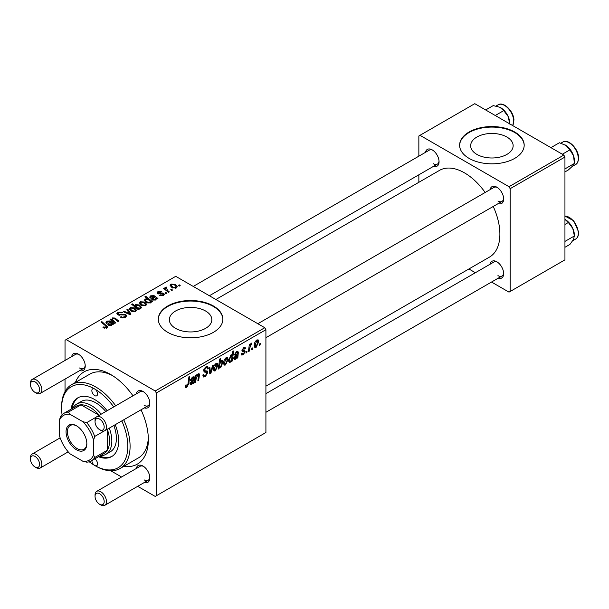<?xml version="1.0" encoding="UTF-8"?>
<svg xmlns="http://www.w3.org/2000/svg" width="609" height="609" viewBox="0 0 609 609"><rect width="100%" height="100%" fill="white"/><g stroke="black" fill="none" stroke-linecap="round" stroke-linejoin="round"><path stroke-width="0.91" d="M506.916 137.048A21.239 12.264 0 0 0 483.774 134.391A21.239 12.264 0 0 0 470.658 145.718A21.239 12.264 0 0 0 476.877 154.397A21.239 12.264 0 0 0 500.027 157.053A21.239 12.264 0 0 0 513.143 145.718A21.239 12.264 0 0 0 506.916 137.048M514.727 132.016A32.285 18.635 0 0 0 479.542 127.974A32.285 18.635 0 0 0 459.62 145.193A32.285 18.635 0 0 0 469.075 158.37A32.285 18.635 0 0 0 504.252 162.413A32.285 18.635 0 0 0 524.182 145.193A32.285 18.635 0 0 0 514.727 132.016M524.182 145.46A32.285 18.635 0 0 0 514.727 132.541A32.285 18.635 0 0 0 479.755 128.453A32.285 18.635 0 0 0 459.62 145.46M175.559 328.358A21.239 12.264 180 0 1 169.34 319.687A21.239 12.264 180 0 1 182.456 308.36A21.239 12.264 180 0 1 205.606 311.016A21.239 12.264 180 0 1 211.825 319.687A21.239 12.264 180 0 1 198.709 331.014A21.239 12.264 180 0 1 175.559 328.358M213.409 305.977A32.285 18.635 0 0 0 178.231 301.942A32.285 18.635 0 0 0 158.302 319.162A32.285 18.635 0 0 0 167.757 332.339A32.285 18.635 0 0 0 202.934 336.381A32.285 18.635 0 0 0 222.864 319.162A32.285 18.635 0 0 0 213.409 305.977M222.864 319.421A32.285 18.635 0 0 0 213.409 306.51A32.285 18.635 0 0 0 178.437 302.414A32.285 18.635 0 0 0 158.302 319.421M490.093 189.635A9.683 5.595 60 0 1 496.807 187.169L496.807 187.169A9.683 5.595 60 0 1 503.658 199.029A9.683 5.595 60 0 1 498.17 203.612M497.401 187.542A8.069 4.659 -120 0 0 493.914 187.427L257.843 323.722M425.493 152.334A9.683 5.595 60 0 1 432.207 149.875L432.207 149.875A9.683 5.595 60 0 1 439.059 161.735A9.683 5.595 60 0 1 433.562 166.318M432.801 150.248A8.069 4.659 -120 0 0 429.315 150.134L193.243 286.428M490.093 264.23A9.683 5.595 60 0 1 496.807 261.763L496.807 261.763A9.683 5.595 60 0 1 503.658 273.624A9.683 5.595 60 0 1 498.17 278.206M497.401 262.136A8.069 4.659 -120 0 0 493.914 262.022L265.912 393.658M71.672 356.615A9.683 5.595 60 0 1 78.386 354.149L78.386 354.149A9.683 5.595 60 0 1 85.237 366.009A9.683 5.595 60 0 1 79.749 370.592M78.987 354.522A8.069 4.659 -120 0 0 75.493 354.408L32.125 379.453A8.069 4.659 60 0 1 36.159 379.849A8.069 4.659 60 0 1 41.427 386.959A8.069 4.659 60 0 1 40.194 393.429A8.069 4.659 60 0 1 36.159 393.026L35.017 392.371A6.455 3.73 -120 0 0 39.577 389.73A6.455 3.73 -120 0 0 35.017 381.828A6.455 3.73 -120 0 0 30.45 384.462A6.455 3.73 -120 0 0 35.017 392.371L36.159 393.026M136.279 393.909A9.683 5.595 60 0 1 142.986 391.45L142.986 391.45A9.683 5.595 60 0 1 149.837 403.31A9.683 5.595 60 0 1 144.348 407.885M143.587 391.823A8.069 4.659 -120 0 0 140.093 391.709L96.724 416.746A8.069 4.659 60 0 1 100.759 417.142A8.069 4.659 60 0 1 106.027 424.26A8.069 4.659 60 0 1 104.794 430.723A8.069 4.659 60 0 1 100.759 430.327L99.617 429.665A6.455 3.73 -120 0 0 104.185 427.031A6.455 3.73 -120 0 0 99.617 419.121A6.455 3.73 -120 0 0 95.05 421.755A6.455 3.73 -120 0 0 99.617 429.665L100.759 430.327M136.279 468.504A9.683 5.595 60 0 1 142.986 466.045L142.986 466.045A9.683 5.595 60 0 1 149.837 477.905A9.683 5.595 60 0 1 144.348 482.48M143.587 466.418A8.069 4.659 -120 0 0 140.093 466.304L96.724 491.341A8.069 4.659 60 0 1 100.759 491.737A8.069 4.659 60 0 1 106.027 498.855A8.069 4.659 60 0 1 104.794 505.318A8.069 4.659 60 0 1 100.759 504.922L99.617 504.26A6.455 3.73 -120 0 0 104.185 501.626A6.455 3.73 -120 0 0 99.617 493.716A6.455 3.73 -120 0 0 95.05 496.35A6.455 3.73 -120 0 0 99.617 504.26L100.759 504.922M75.379 382.475A53.265 30.754 60 0 1 110.686 374.512L110.686 374.512A53.265 30.754 60 0 1 132.975 395.812M112.444 375.57A48.423 27.961 -120 0 0 89.896 374.093L71.641 384.637A48.423 27.961 60 0 1 95.849 387.035A48.423 27.961 60 0 1 115.687 405.8M265.912 386.167L489.529 257.059A50.037 28.889 -120 0 0 493.237 206.459M485.16 192.482A50.037 28.889 -120 0 0 464.507 172.872A50.037 28.889 -120 0 0 439.485 170.391L215.875 299.499M264.77 327.726L265.912 329.705L156.338 392.965L155.204 390.986L264.77 327.726L175.742 276.326L65.034 340.248L65.034 360.444M65.034 379.087L65.034 391.541M156.338 392.965L156.338 495.764L155.204 496.419L137.703 486.317M121.564 476.999L110.777 470.772M243.197 354.796L241.735 355.032L241.217 353.547L242.047 352.946L242.405 354.05L243.235 353.936L244.331 352.276L244.156 351.789L242.352 351.462L241.94 350.479L243.684 347.564L245.1 347.336L245.572 348.515L244.742 349.109L244.43 348.31L243.646 348.432L242.77 349.855L242.854 350.35L244.742 350.746L245.161 351.72L243.197 354.796L241.217 353.654M244.156 351.789L241.963 350.814M242.009 349.863L243.539 350.556M237.487 352.984L236.429 352.596L235.097 354.682L234.267 355.039L236.505 351.713L237.913 351.477L238.332 352.413L237.822 357.78L236.962 358.275L236.878 357.491L235.226 359.401L234.199 359.508L233.749 358.32L235.965 354.902L237.373 353.852L237.259 352.436L236.262 351.857M228.147 359.34L225.551 364.981L224.219 365.134L223.579 363.451C223.495 361.16 224.378 359.226 226.205 357.658L227.5 357.521L228.147 359.34L227.142 358.762M186.818 387.347L185.631 387.53L185.258 385.375L186.095 384.774L186.019 385.619L186.872 386.235L187.968 383.868L188.927 376.788L189.764 376.301L188.775 383.632L186.818 387.347L185.189 386.403M185.41 385.269L186.872 386.235M219.21 367.311L219.019 368.635L218.288 369.062L219.636 359.051L220.473 358.572L219.994 362.073L221.356 360.459L222.346 360.368L222.955 362.248L220.603 367.844L219.674 367.95L218.57 366.945M213.485 365.126L210.843 373.355L209.831 373.941L209.032 367.691L209.861 367.212L210.455 372.548L212.587 365.636L213.485 365.126M202.827 375.03L205.355 375.57L206.976 373.089L206.763 372.404L204.594 372.084L203.657 370.607L205.888 366.869L207.54 366.618L208.225 368.194L207.387 368.978L206.991 367.806L205.865 367.965L204.487 370.074L204.799 370.714L207.25 371.018L207.806 372.518L205.302 376.674L203.49 377.001L202.827 374.984L203.657 374.39L204.038 375.799L202.827 375.098M203.771 369.663L204.799 370.714M260.294 343.491L260.104 344.915L259.274 345.394L259.442 343.978L260.294 343.491M265.912 329.705L265.912 432.504L156.338 495.764M217.976 365.217L215.388 370.851L214.048 371.003L213.409 369.32C213.333 367.029 214.208 365.096 216.035 363.527L217.329 363.39L217.976 365.217L216.971 364.639M193.7 378.265L192.65 377.869L191.31 379.963L190.48 380.32L192.718 376.994L194.126 376.758L194.553 377.694L194.035 383.061L193.175 383.556L193.091 382.772L191.439 384.682L190.419 384.789L189.962 383.601L192.178 380.183L193.586 379.125L193.472 377.717L192.474 377.138M196.136 378.737L195.679 382.117L194.834 382.597L195.816 375.319L196.661 374.839L196.494 376.058L198.222 373.812L199.074 373.705L199.447 374.741L198.686 380.374L197.849 380.861L198.603 375.251L197.955 374.801L196.136 378.737L195.413 378.318M198.603 375.251L197.445 374.512M232.303 360.97L231.466 361.449L231.61 360.437L230.194 362.302L229.288 362.378L228.664 360.459L230.956 354.918L232.265 355.268L232.813 351.446L233.65 350.959L232.303 360.97L231.595 360.558M231.869 354.819L232.265 355.268L231.359 354.75M258.749 341.672L256.161 347.313L254.828 347.465L254.189 345.783C254.105 343.484 254.981 341.55 256.815 339.989L258.102 339.845L258.749 341.672L257.752 341.093M252.613 347.922L252.423 349.353L251.593 349.832L251.768 348.409L252.613 347.922M249.644 348.272L249.226 351.195L248.381 351.682L249.363 344.412L250.2 343.925L249.994 345.432L251.342 343.149L251.905 343.065L249.644 348.272L248.898 347.846M247.01 351.157L246.82 352.588L245.99 353.068L246.165 351.644L247.01 351.157M166.927 293.279L166.097 293.759L165.13 292.998L165.975 292.51L166.927 293.279M172.53 290.044L171.7 290.523L170.733 289.762L171.578 289.275L172.53 290.044M159.459 295.441L160.076 294.84L162.717 294.984L162.923 293.842L157.784 293.637L157.076 292.693L157.876 291.673L161.53 291.604L160.806 292.145L158.561 292.114L158.492 293.081L162.215 292.959L163.684 293.325L164.354 294.269L163.41 295.434L159.459 295.441M163.273 295.502L162.923 293.842M158.561 292.114L158.492 293.919M150.91 302.376L150.91 301.592L150.4 302.939L146.51 302.46L144.5 300.054L145.148 299.027L147.416 298.821L144.927 296.75L145.772 296.271L152.41 301.661L151.565 302.148L150.91 301.592L150.963 302.003M125.507 317.312L120.331 317.175L121.062 316.642L122.455 317.198L124.632 316.741L125.431 315.751L124.914 315.036L117.788 314.754L116.852 313.536L117.902 312.234L122.554 312.227L121.975 312.859L118.808 312.79L118.1 313.635L119.592 314.472L125.667 314.51L126.649 315.835L125.507 317.312M135.594 311.488L131.3 311.29L129.306 308.9L130.227 307.636L134.597 307.918L136.469 310.202L135.594 311.488M111.759 320.707L112.414 317.921L115.048 318.035L118.793 321.072L117.948 321.552L114.226 318.53L112.878 318.492L112.322 319.352L115.779 322.808L114.941 323.295L110.115 319.367L110.952 318.888L111.759 319.542L111.729 319.116M106.149 328.335L105.738 325.914L101.041 322.092L101.878 321.605L107.77 326.995L107.032 327.977L102.982 327.444L103.705 326.904L106.149 327.414L106.537 326.881L106.537 328.213M155.204 390.986L66.175 339.586M113.282 324.254L112.475 323.881L111.645 325.313L108.493 325.198L107.709 324.186L110.054 321.917L107.565 321.56L106.994 322.29L107.367 322.991L106.43 323.409L105.92 322.351L106.91 321.103L110.259 320.92L114.134 323.76L113.282 324.254L113.274 323.364M139.126 309.326L138.388 309.753L131.75 304.363L132.595 303.876L134.893 305.764L135.548 304.561L139.491 305.002L141.486 307.408L140.816 308.474L138.258 308.611L139.126 309.326M130.95 314.054L129.938 314.64L123.322 311.739L124.16 311.26L129.664 313.757L126.885 309.692L127.776 309.174L130.95 314.054M145.764 305.619L141.471 305.421L139.476 303.031L140.397 301.767L144.759 302.049L146.64 304.333L145.764 305.619M157.069 298.973L156.262 298.6L155.432 300.031L152.28 299.917L151.496 298.905L153.841 296.636L151.352 296.279L150.781 297.009L151.154 297.71L150.217 298.136L149.7 297.07L150.697 295.822L154.047 295.639L157.921 298.479L157.069 298.973M176.374 287.943L172.081 287.752L170.086 285.355L171.007 284.099L175.369 284.38L177.249 286.656L176.374 287.943M166.303 287.052L167.429 290.31L169.325 291.894L168.487 292.381L163.654 288.46L164.499 287.973L165.488 288.788L165.534 287.258L166.303 287.052L166.881 287.768L165.983 288.415L165.983 290.348M165.184 287.859L165.534 287.258L165.534 289.975M180.203 285.613L179.373 286.093L178.407 285.332L179.259 284.845L180.203 285.613M123.756 419.776A48.423 27.961 60 0 1 120.064 468.504L138.319 457.96A48.423 27.961 -120 0 0 148.314 437.704M563.805 155.082L564.946 157.053L510.159 188.683L509.017 186.712L563.805 155.082L474.776 103.682L418.855 135.967L418.855 156.17M418.855 174.813L418.855 182.304M510.159 188.683L510.159 291.483L509.017 292.145L491.524 282.043M475.385 272.725L468.892 268.972M510.159 291.483L564.946 259.853L564.946 157.053M509.017 186.712L419.997 135.312M497.949 201.008A8.069 4.659 -120 0 0 501.983 201.412A8.069 4.659 -120 0 0 503.628 198.328M433.349 163.714A8.069 4.659 -120 0 0 437.384 164.11A8.069 4.659 -120 0 0 439.028 161.027M497.949 275.603A8.069 4.659 -120 0 0 501.983 276.006A8.069 4.659 -120 0 0 503.628 272.923M141.044 409.796A53.265 30.754 60 0 1 148.352 439.751A53.265 30.754 60 0 1 123.802 466.342M144.127 479.877A8.069 4.659 -120 0 0 148.162 480.28A8.069 4.659 -120 0 0 149.806 477.197M144.127 405.282A8.069 4.659 -120 0 0 148.162 405.685A8.069 4.659 -120 0 0 149.806 402.602M79.528 367.988A8.069 4.659 -120 0 0 83.562 368.384A8.069 4.659 -120 0 0 85.207 365.309M103.705 327.947L103.705 326.904M104.329 328.228L104.329 327.345M101.878 322.778L101.878 321.605M106.75 328.129L106.75 325.556M110.054 322.96L110.054 321.917M106.91 323.196L106.91 321.103M110.259 322.8L110.259 320.92M111.196 322.922L111.196 321.621M111.181 324.742L111.752 323.897L110.64 322.42L109.323 324.719L111.181 324.742L111.181 325.518M109.323 325.549L108.882 324.133L108.882 325.396M110.952 320.052L110.952 318.888M112.414 318.941L112.414 317.921M115.048 319.146L115.048 318.035M132.595 305.04L132.595 303.876M134.893 306.913L134.893 305.764M135.548 307.446L135.548 304.561M139.491 306.068L139.491 305.002M138.258 309.646L138.258 308.611M136.309 308.063L136.309 306.936L137.451 307.811L140.017 308.093L140.42 307.454L140.42 308.656M140.017 308.755L140.017 308.093C140.603 307.126 140.154 306.251 138.677 305.482L136.005 305.139L135.632 307.515M136.005 305.139L136.309 306.936M137.451 308.991L137.451 307.811M130.227 310.537L130.227 307.636M134.597 309.014L134.597 307.918M130.92 308.078L130.395 308.862L132.046 310.765L134.878 311.062L135.35 310.316L133.759 308.398L130.92 308.078M132.046 311.648L132.046 310.765M134.878 311.793L134.878 311.062M124.16 312.105L124.16 311.26M129.664 314.518L129.664 313.757M127.776 311.024L127.776 309.174M121.062 317.548L121.062 316.642M121.313 317.654L121.313 316.794M122.455 317.951L122.455 317.198M124.632 317.723L124.632 316.741M117.902 314.815L117.902 312.234M118.565 315.081L118.565 314.244M119.592 315.241L119.592 314.472M125.667 317.213L125.667 314.51M140.397 304.66L140.397 301.767M144.759 303.137L144.759 302.049M141.09 302.209L140.565 302.993L142.209 304.888L145.041 305.193L145.521 304.447L143.93 302.528L141.09 302.209M142.209 305.771L142.209 304.888M145.041 305.924L145.041 305.193M145.148 301.402L145.148 299.027M147.416 299.293L147.416 298.821M145.772 297.451L145.772 296.271M149.951 303.13L150.195 301.394L148.421 299.704L145.924 299.415L145.559 301.798M145.924 299.415C145.384 300.328 145.795 301.143 147.165 301.874L148.931 302.528L149.951 302.361L150.195 301.394M147.165 302.795L147.165 301.874M148.931 303.236L148.931 302.528M147.401 302.894L147.401 302.018M153.841 297.679L153.841 296.636M150.697 297.915L150.697 295.822M154.047 297.519L154.047 295.639M154.983 297.641L154.983 296.339M157.061 298.966L157.061 298.083M154.968 299.461L155.531 298.623L154.427 297.139L153.11 299.438L154.968 299.461L154.968 300.245M153.11 300.267L152.669 298.859L152.669 300.115M160.076 295.73L160.076 294.84M162.717 295.746L162.717 294.984M157.876 293.683L157.876 291.673M159.04 294.002L159.04 293.31M162.215 293.652L162.215 292.959M163.684 295.251L163.684 293.325M171.007 286.991L171.007 284.099M175.369 285.469L175.369 284.38M171.7 284.532L171.175 285.317L172.819 287.22L175.651 287.524L176.13 286.778L174.539 284.852L171.7 284.532M172.819 288.103L172.819 287.22M175.651 288.255L175.651 287.524M171.578 290.432L171.578 289.275M164.499 289.138L164.499 287.973M165.488 289.945L165.488 288.788M165.975 293.667L165.975 292.51M179.259 286.002L179.259 284.845M259.381 344.504L260.104 344.915M202.835 375.251L205.302 376.674M205.911 366.862L208.225 368.194M205.735 366.968L208.225 368.399M205.05 367.493L205.865 367.965M203.68 370.143L207.806 372.518M209.671 372.678L210.843 373.355M209.587 372.046L210.455 372.548M213.424 369.724L215.388 370.851M215.7 363.748L216.705 364.334L216.005 364.388L214.239 368.742L215.388 370.013L217.147 365.689L215.365 364.022M213.47 368.293L214.239 368.742M213.409 369.343L215.388 370.013M218.395 368.27L219.019 368.635M219.286 361.662L219.994 362.073M221.95 361.662L222.955 362.248M218.608 366.687L220.603 367.844M219.689 364.228L219.499 365.872L220.534 367.044L222.125 362.743L221.09 361.449L219.689 364.228L218.989 363.832M220.587 361.16L221.699 361.396L220.823 360.886M218.646 366.374L220.534 367.044M218.776 365.446L219.499 365.872M188.052 383.213L188.775 383.632M189.97 383.83L191.439 384.682M192.01 377.504L192.65 377.869M190.678 379.597L191.31 379.963M193.045 376.826L194.553 377.694M193.677 378.585L194.416 379.011M193.091 381.736L193.936 382.231M192.832 382.368L194.035 383.061M191.698 383.693L193.441 380.046L190.792 383.122L191.698 383.693L190.084 382.711M192.878 379.719L193.441 380.046M194.956 381.698L195.679 382.117M195.778 375.639L196.494 376.058M198.047 373.934L199.447 374.741M197.971 379.963L198.686 380.374M223.594 363.855L225.551 364.981M225.863 357.879L226.875 358.465L226.167 358.518L224.409 362.873L225.558 364.144L227.309 359.82L225.536 358.153M223.64 362.424L224.409 362.873M223.579 363.474L225.558 364.144M228.748 361.472L230.194 362.302M230.644 355.138L231.58 355.679L231.009 355.725L229.494 359.774L229.814 361.266L230.468 361.312L231.428 359.927L232.006 356.882L230.4 355.374M228.74 359.34L229.494 359.774M228.664 360.604L230.468 361.312M228.702 359.599L229.494 360.056M233.757 358.549L235.226 359.401M235.797 352.223L236.429 352.596M234.465 354.324L235.097 354.682M236.832 351.545L238.332 352.413M237.464 353.304L238.203 353.73M236.878 356.455L237.723 356.95M236.619 357.087L237.822 357.78M235.485 358.412L237.228 354.765L234.579 357.841L235.485 358.412L233.871 357.43M236.665 354.438L237.228 354.765M243.813 347.495L245.572 348.515M243.021 348.066L243.646 348.432M242.123 349.475L242.77 349.855M242.001 349.901L245.161 351.72M254.204 346.178L256.161 347.313M256.473 340.21L257.485 340.789L256.777 340.842L255.019 345.196L256.168 346.468L257.919 342.144L256.145 340.477M254.25 344.755L255.019 345.196M254.189 345.805L256.168 346.468M251.7 348.934L252.423 349.353M248.502 350.784L249.226 351.195M249.279 345.021L249.994 345.432M250.725 343.811L251.57 344.306M250.603 344.016L251.152 344.329M246.097 352.169L246.82 352.588M113.731 406.926A46.809 27.024 -120 0 0 94.707 389.006A4.035 2.329 -120 0 0 92.69 388.808A4.035 2.329 -120 0 0 92.073 392.044A4.035 2.329 -120 0 0 94.707 395.599A4.035 2.329 -120 0 0 96.724 395.797A4.035 2.329 -120 0 0 97.341 392.561A4.035 2.329 -120 0 0 94.707 389.006A46.809 27.024 -120 0 0 61.608 408.121A46.809 27.024 -120 0 0 62.065 414.706M91.852 460.564A4.035 2.329 -120 0 0 94.707 465.451A46.809 27.024 -120 0 0 124.076 461.812A46.809 27.024 -120 0 0 121.8 420.91M107.131 410.732A33.898 19.572 -120 0 0 94.707 399.55A33.898 19.572 -120 0 0 77.762 397.875A33.898 19.572 -120 0 0 71.04 409.21M78.34 397.563A33.898 19.572 -120 0 0 72.182 408.548M89.226 461.759A46.809 27.024 -120 0 0 94.707 465.451L95.849 466.106A48.423 27.961 60 0 0 120.064 468.504M72.791 408.197A29.057 16.778 60 0 1 76.757 404.041L81.324 401.407A29.057 16.778 60 0 1 95.849 402.846A29.057 16.778 60 0 1 105.768 411.524M113.837 425.501A29.057 16.778 60 0 1 110.374 451.733L105.814 454.367A29.057 16.778 60 0 1 100.226 455.722M61.608 408.121L61.608 406.804A48.423 27.961 60 0 1 71.641 384.637M98.475 456.735A33.898 19.572 -120 0 0 111.66 456.583A33.898 19.572 -120 0 0 115.208 424.717M95.849 466.106L94.707 465.451A4.035 2.329 -120 0 0 96.724 465.649A4.035 2.329 -120 0 0 97.356 462.444A4.035 2.329 -120 0 0 94.753 458.889M99.617 456.08A33.898 19.572 -120 0 0 112.216 456.24M564.946 168.914L574.386 163.471L572.78 165.899L568.342 169.964L564.946 171.928M562.335 154.229L569.917 149.86L573.564 155.851L574.386 163.471M550.924 147.644L559.405 142.75L566.073 145.49L569.917 149.86M574.424 161.766L574.424 160.814A12.918 7.46 -120 0 0 573.564 155.851A12.918 7.46 -120 0 0 566.073 145.49A12.918 7.46 -120 0 0 565.289 144.995A12.918 7.46 -120 0 0 565.228 144.957M509.824 123.909L509.824 123.52A12.918 7.46 -120 0 0 509.786 122.592A12.918 7.46 -120 0 0 508.172 116.525L509.779 124.076M495.262 115.504L503.742 110.61L508.172 116.525A12.918 7.46 -120 0 0 500.689 107.694A12.918 7.46 -120 0 0 500.583 107.641M485.662 109.963L493.237 105.593L499.905 107.283L503.742 110.61M564.946 247.292L569.917 244.422L573.564 239.383L574.424 235.409A12.918 7.46 -120 0 0 572.78 228.421L574.386 235.972L564.946 241.415M564.946 224.462L568.342 222.498L572.78 228.421A12.918 7.46 -120 0 0 565.289 219.59A12.918 7.46 -120 0 0 565.182 219.529M564.946 219.4L568.342 222.498M95.05 421.755L95.05 420.438A8.069 4.659 60 0 1 96.724 416.746M95.05 496.35L95.05 495.033A8.069 4.659 60 0 1 96.724 491.341M30.45 384.462L30.45 383.145A8.069 4.659 60 0 1 32.125 379.453M36.159 467.621L35.017 466.966A6.455 3.73 -120 0 0 39.577 464.324A6.455 3.73 -120 0 0 35.017 456.423A6.455 3.73 -120 0 0 30.45 459.057A6.455 3.73 -120 0 0 35.017 466.966L36.159 467.621A8.069 4.659 60 0 0 40.194 468.024A8.069 4.659 60 0 0 41.427 461.553A8.069 4.659 60 0 0 36.159 454.443A8.069 4.659 60 0 0 32.125 454.048A8.069 4.659 60 0 0 30.45 457.74L30.45 459.057M66.061 431.773A14.692 8.48 60 0 1 76.445 425.775A14.692 8.48 60 0 1 86.836 443.771A14.692 8.48 60 0 1 76.445 449.762A14.692 8.48 60 0 1 66.061 431.773M76.795 425.988A13.718 7.925 -120 0 0 70.271 425.493A13.718 7.925 -120 0 0 67.432 431.773A13.718 7.925 -120 0 0 73.415 445.582A13.718 7.925 -120 0 0 83.989 449.259A13.718 7.925 -120 0 0 86.828 443.36M109.277 428.135A29.057 16.778 60 0 1 111.828 441.068A29.057 16.778 60 0 1 105.814 454.367M99.191 415.323L81.012 404.825L68.459 412.072L70.088 414.333A25.829 14.913 -120 0 0 59.324 420.553L59.324 435.222A25.829 14.913 -120 0 0 70.088 453.872L82.801 461.211A25.829 14.913 -120 0 0 93.565 454.992L94.707 457.542A27.443 15.842 60 0 1 91.304 460.876L103.865 453.629A27.443 15.842 -120 0 0 107.26 450.295A27.443 15.842 -120 0 0 109.544 441.068A27.443 15.842 -120 0 0 107.291 429.284M99.221 415.3A27.443 15.842 -120 0 0 81.012 404.825A27.443 15.842 -120 0 0 76.422 406.104L63.869 413.351A27.443 15.842 60 0 1 68.459 412.072M94.707 457.542L107.26 450.295L107.26 429.299M76.757 404.041A29.057 16.778 60 0 1 101.201 414.158M59.324 420.553L60.466 416.685A27.443 15.842 60 0 1 63.869 413.351M91.304 460.876A27.443 15.842 60 0 1 86.722 462.155L82.801 461.211M104.185 430.982L94.707 436.455L93.565 440.315A25.829 14.913 -120 0 0 82.801 421.672L70.088 414.333M93.565 454.992L93.565 440.315M82.801 421.672L86.722 422.616A27.443 15.842 60 0 1 94.707 436.455M96.192 417.15L86.722 422.616M108.859 325.389L108.859 322.854M112.315 324.658L112.315 322.633M115.916 319.87L115.916 318.682M113.54 322.153L113.54 320.989M137.238 308.824L137.238 307.682M127.783 313.696L127.783 312.866M121.853 315.013L121.853 314.13M152.646 300.108L152.646 297.573M156.102 299.377L156.102 297.352M160.243 293.903L160.243 293.211M167.429 291.521L167.429 290.31M203.695 371.079L205.598 372.175M209.344 370.12L210.288 370.668M218.806 365.217L219.506 365.621M193.38 380.442L194.088 380.853M191.721 380.488L192.406 380.884M198.587 375.54L199.318 375.959M237.167 355.161L237.875 355.572M235.508 355.207L236.193 355.61M562.716 142.118C568.593 138.037 579.646 150.278 578.55 159.071C578.025 162.154 577.05 163.958 575.627 164.483A12.911 7.453 -120 0 0 578.268 159.459A12.911 7.453 -120 0 0 573.023 145.97A12.911 7.453 -120 0 0 562.716 142.118L560.897 143.161M512.664 125.553A12.911 7.453 -120 0 0 513.669 120.346A12.911 7.453 -120 0 0 507.7 107.907A12.911 7.453 -120 0 0 498.109 104.824L496 106.042M564.946 216.043L573.762 220.816L578.55 231.846C578.756 235.31 577.781 237.723 575.627 239.078A12.911 7.453 -120 0 0 578.268 232.242A12.911 7.453 -120 0 0 564.946 216.111M578.268 231.519A11.944 6.897 60 0 1 578.291 232.76M106.994 322.29L106.994 323.158M111.752 323.897L111.752 325.252M112.322 319.352L112.322 321.164M130.395 308.862L130.395 310.681M135.35 310.316L135.35 311.618M125.431 315.751L125.431 317.35M118.1 313.635L118.1 314.914M140.565 302.993L140.565 304.804M145.521 304.447L145.521 305.748M150.294 301.813L150.294 303M150.781 297.009L150.781 297.877M155.531 298.623L155.531 299.971M158.173 292.632L158.173 293.82M171.175 285.317L171.175 287.136M176.13 286.778L176.13 288.072M206.991 367.806L205.644 367.029M186.278 386.312L185.22 385.703M191.051 383.784L189.985 383.168M198.412 374.741L197.643 374.291M229.928 361.358L228.664 360.635M234.838 358.503L233.772 357.886M242.405 354.05L241.354 353.441M244.43 348.31L243.425 347.731M575.627 164.483L572.293 166.409M512.725 125.591L513.95 119.958C513.638 111.173 503.506 101.14 498.109 104.824M575.627 239.078L572.742 240.738M501.983 201.412L265.912 337.706M148.162 405.685L104.794 430.723M104.794 505.318L148.162 480.28M265.912 412.301L501.983 276.006M40.194 393.429L83.562 368.384M209.382 295.746L437.384 164.11M60.146 437.863L32.125 454.048M68.216 451.84L40.194 468.024"/></g></svg>
